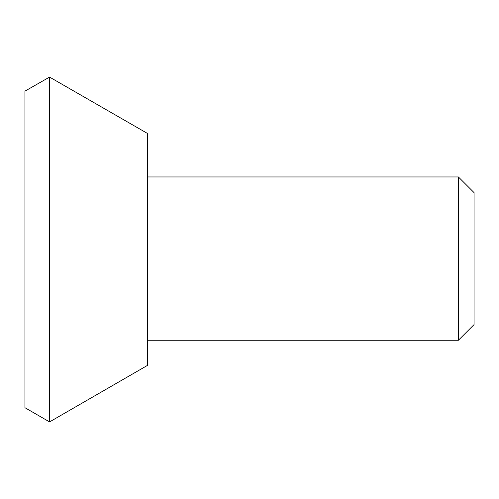 <?xml version="1.0" encoding="UTF-8"?>
<svg xmlns="http://www.w3.org/2000/svg" width="499" height="499" viewBox="0 0 499 499"><rect width="100%" height="100%" fill="white"/><g stroke="black" fill="none" stroke-linecap="round" stroke-linejoin="round"><path stroke-width="0.75" d="M458.394 340.262L474.05 324.606L474.05 192.608L458.394 176.952L458.394 340.262L147.43 340.262M24.95 407.702L24.95 91.136L49.563 77.083L49.563 421.917L24.95 407.702M49.563 77.083L147.43 133.426L147.43 365.411L49.563 421.917M147.43 176.952L458.394 176.952"/></g></svg>
